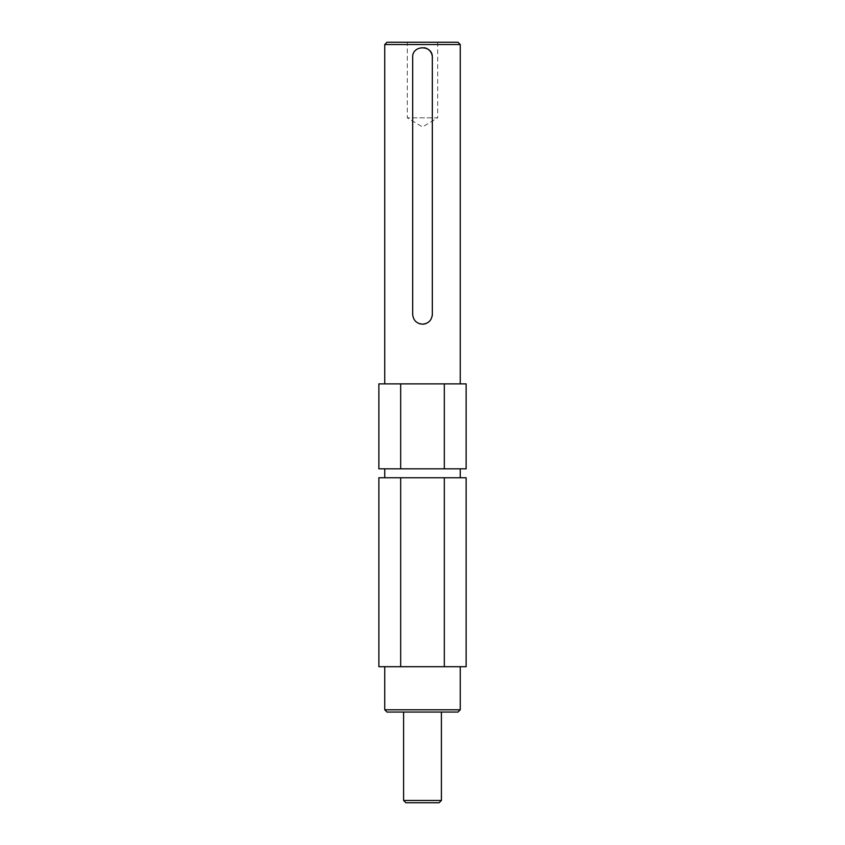 <?xml version="1.0" encoding="UTF-8"?>
<svg xmlns="http://www.w3.org/2000/svg" width="845" height="845" viewBox="0 0 845 845"><rect width="100%" height="100%" fill="white"/><g stroke="black" fill="none" stroke-linecap="round" stroke-linejoin="round"><path stroke-width="0.63" stroke-dasharray="4.22 3.17" d="M426.271 323.413A9.823 9.823 0 0 0 432.133 316.262M437.689 42.25L437.689 117.835L407.311 117.835L422.5 126.961L437.689 117.835L407.311 117.835L407.311 42.25L437.689 42.25L407.311 42.25M405.875 802.75L439.125 802.75M403.604 800.479L441.396 800.479M441.396 712.05L403.604 712.05L441.396 712.05M387.01 712.05L457.99 712.05M384.75 709.789L460.25 709.789M460.25 666.705L384.75 666.705L460.25 666.705M460.25 477.752L384.75 477.752L460.25 477.752M460.25 468.827L384.75 468.827L460.25 468.827M460.25 383.873L384.75 383.873L460.25 383.873M378.866 666.705L466.134 666.705M378.866 468.827L466.134 468.827M387.01 42.25L457.99 42.25M384.75 44.521L460.25 44.521M378.866 383.873L466.134 383.873M444.322 468.827L444.322 383.873M400.678 468.827L400.678 383.873M378.866 477.752L466.134 477.752M444.322 666.705L444.322 477.752M400.678 666.705L400.678 477.752M424.422 47.732A9.823 9.823 0 0 0 412.677 57.365L412.677 314.34A9.823 9.823 0 0 0 418.729 323.413M420.567 323.973A9.823 9.823 0 0 0 422.5 324.174M432.323 314.34L432.323 57.365"/><path stroke-width="1.27" d="M432.133 316.262A9.823 9.823 0 0 0 432.323 314.34C431.742 320.318 428.468 323.593 422.5 324.174A9.823 9.823 0 0 0 426.271 323.413M403.604 800.479L441.396 800.479L439.125 802.75L405.875 802.75L403.604 800.479L403.604 712.05M441.396 800.479L441.396 712.05M384.75 709.789L460.25 709.789L457.99 712.05L387.01 712.05L384.75 709.789L384.75 666.705M460.25 709.789L460.25 666.705M460.25 477.752L460.25 468.827M384.75 477.752L384.75 468.827M422.5 324.174C416.532 323.593 413.258 320.318 412.677 314.34L412.677 57.365C412.064 44.7 432.925 44.679 432.323 57.365L432.323 314.34M460.25 383.873L460.25 44.521L384.75 44.521L384.75 383.873M460.25 44.521L457.99 42.25L387.01 42.25L384.75 44.521M466.134 666.705L378.866 666.705L378.866 477.752L466.134 477.752L466.134 666.705M466.134 468.827L378.866 468.827L378.866 383.873L466.134 383.873L466.134 468.827M444.322 468.827L444.322 383.873M400.678 468.827L400.678 383.873M444.322 666.705L444.322 477.752M400.678 666.705L400.678 477.752M418.729 323.413A9.823 9.823 0 0 0 420.567 323.973M432.323 57.365A9.823 9.823 0 0 0 424.422 47.732"/></g></svg>
